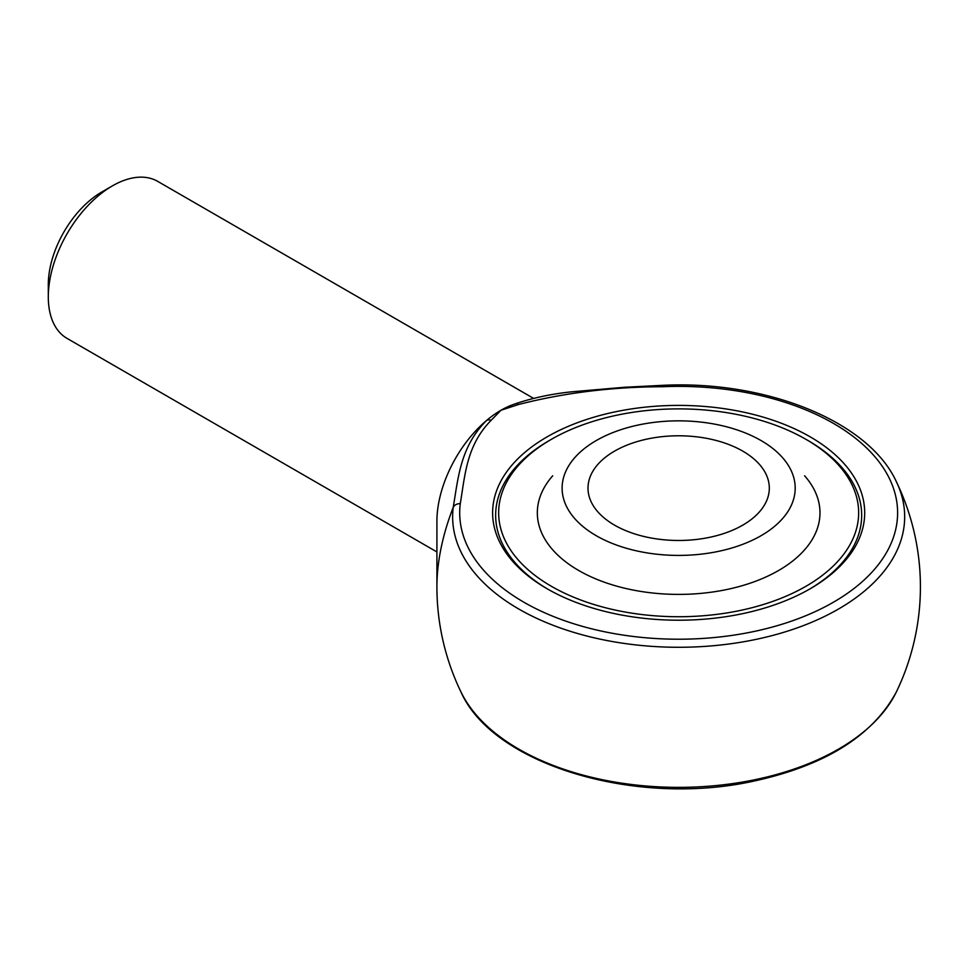 <?xml version="1.0" encoding="UTF-8"?>
<svg xmlns="http://www.w3.org/2000/svg" width="966" height="966" viewBox="0 0 966 966"><rect width="100%" height="100%" fill="white"/><g stroke="black" fill="none" stroke-linecap="round" stroke-linejoin="round"><path stroke-width="1.45" d="M596.251 535.707A116.536 67.282 0 0 0 762.609 534.79A116.536 67.282 0 0 0 757.875 438.781A116.536 67.282 0 0 0 599.439 438.781A116.536 67.282 0 0 0 596.251 535.707M614.557 525.142A90.659 52.345 0 0 0 713.355 536.492A90.659 52.345 0 0 0 769.31 488.132A90.659 52.345 0 0 0 678.663 435.787A90.659 52.345 0 0 0 588.004 488.132A90.659 52.345 0 0 0 614.557 525.142M550.318 439.941A183.009 105.656 0 0 0 495.643 515.276A183.009 105.656 0 0 0 548.181 589.369A183.009 105.656 180 0 1 495.643 515.276A183.009 105.656 180 0 1 549.243 440.556L551.381 439.325A179.99 103.917 0 0 0 551.381 586.29A179.99 103.917 0 0 0 805.934 586.29A179.99 103.917 0 0 0 805.934 439.325L805.934 439.325A179.99 103.917 0 0 0 551.381 439.325M809.134 589.369A183.009 105.656 0 0 0 861.672 515.276A183.009 105.656 0 0 0 808.071 440.556L808.071 440.556A183.009 105.656 180 0 1 861.672 515.276A183.009 105.656 180 0 1 809.134 589.369M810.208 588.753A186.04 107.407 180 0 1 547.106 588.753L547.106 588.753A186.04 107.407 180 0 1 547.106 436.861A186.04 107.407 180 0 1 810.208 436.861A186.04 107.407 180 0 1 810.208 588.753L810.208 588.753M662.845 386.726C612.263 386.859 564.12 392.8 518.44 404.537L501.004 410.236L491.139 420.307C466.288 445.555 465.057 475.514 460.275 503.672A218.956 126.413 0 0 0 673.387 639.178A218.956 126.413 0 0 0 897.547 509.758A218.956 126.413 0 0 0 662.845 386.726L662.531 385.337C765.917 380.121 868.808 421.273 896.388 481.768A226.02 130.495 180 0 1 701.159 646.628A226.02 130.495 180 0 1 453.223 507.355C458.198 478.327 460.154 446.872 486.502 420.536A90.659 52.345 -60 0 1 501.004 410.236A90.659 52.345 -60 0 1 513.465 404.464L515.856 403.607A7.559 3.296 70 0 1 518.44 404.537M460.275 503.672A7.559 6.158 7.1 0 0 453.223 507.355A170.946 98.701 -60 0 0 436.91 586.821L436.91 521.278A90.659 52.345 -60 0 1 486.502 420.536A7.559 5.216 47.5 0 1 491.139 420.307M436.91 551.936L67.077 338.414A90.659 52.345 -60 0 1 48.3 296.912A90.659 52.345 -60 0 1 112.406 185.883A90.659 52.345 -60 0 1 157.736 181.391L533.534 398.354M48.3 296.912L48.3 284.572A75.553 43.615 -60 0 1 101.72 192.053L112.406 185.883M515.518 403.788A7.559 3.296 70 0 1 515.856 403.607C533.135 397.823 551.731 393.899 571.618 391.822L624.543 387.257L662.531 385.337M552.709 475.791A141.326 81.591 0 0 0 595.611 578.827A141.326 81.591 0 0 0 778.596 570.495A141.326 81.591 0 0 0 804.606 475.791M805.934 439.325L808.071 440.556L805.934 439.325M436.91 586.821A241.754 241.754 0 0 0 460.927 691.885A226.02 130.495 0 0 0 678.663 787.362A226.02 130.495 0 0 0 896.388 691.885A241.754 241.754 0 0 0 896.388 481.768M460.927 691.885C492.998 764.782 635.266 806.876 752.405 781.422C824.686 765.869 872.672 736.02 896.388 691.885"/></g></svg>
